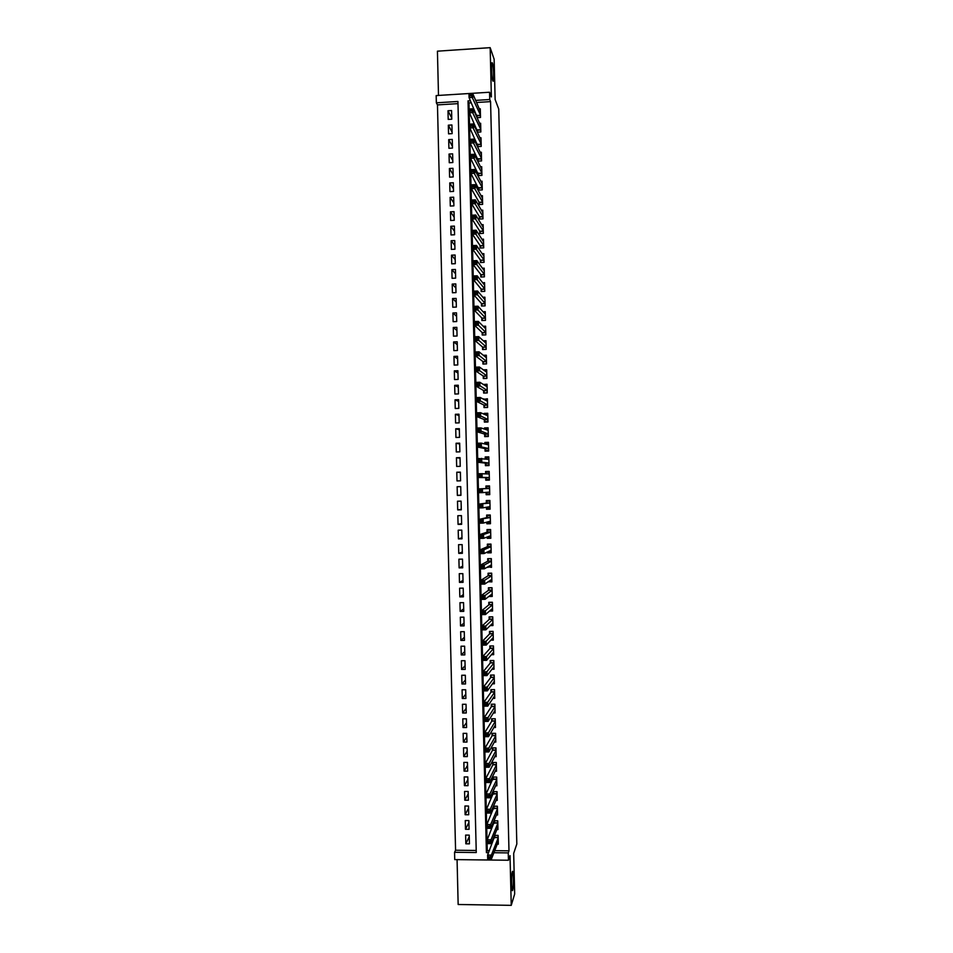 <?xml version="1.0" encoding="UTF-8"?>
<svg xmlns="http://www.w3.org/2000/svg" width="953" height="953" viewBox="0 0 953 953"><rect width="100%" height="100%" fill="white"/><g stroke="black" fill="none" stroke-linecap="round" stroke-linejoin="round"><path stroke-width="1.43" d="M492.856 81.053C491.891 78.837 491.14 64.733 491.891 62.767L492.403 62.886C493.38 65.28 494.095 79.17 493.356 81.136L492.856 81.053M512.75 890.126C511.642 894.236 511.142 875.199 512.273 871.888L512.297 871.804C513.405 867.933 513.881 886.743 512.762 890.09L512.202 890.078M457.988 103.639L437.463 104.901L436.355 102.817L436.176 95.574L489.568 92.238L489.747 99.517L475.654 100.387M457.071 859.63L458.155 904.492L511.249 905.35L514.68 893.962L513.679 853.364L516.824 844.013L498.729 109.047L495.131 99.493L494.142 59.229L490.164 47.65L437.427 51.176L438.499 95.419M494.702 850.672L508.985 850.826L508.259 852.899L508.437 860.237L454.736 859.594L454.557 852.292L476.262 852.542L457.928 101.483L436.355 102.817M437.463 104.901L455.57 850.243L454.557 852.292M477.084 117.684L480.503 117.469L480.288 108.785L479.288 108.845M477.298 132.157L480.848 131.955L480.634 123.259L479.597 123.33M477.548 144.106L477.608 146.643L481.205 146.428L480.991 137.744L479.907 137.804M477.906 158.579L477.965 161.117L481.563 160.914L481.348 152.23L480.217 152.289M478.251 173.065L478.323 175.602L481.92 175.4L481.706 166.715L480.526 166.775M478.609 187.55L478.668 190.076L482.278 189.885L482.063 181.201L480.824 181.261M478.966 202.024L479.025 204.561L482.623 204.383L482.421 195.687L481.11 195.758M479.323 216.522L479.383 219.047L482.98 218.868L482.766 210.172L481.396 210.244M479.681 231.007L479.74 233.545L483.338 233.366L483.123 224.67L481.682 224.741M480.026 245.493L480.098 248.03L483.695 247.863L483.481 239.167L481.944 239.239M480.383 259.99L480.443 262.528L484.053 262.361L483.838 253.665L482.206 253.736M480.741 274.488L480.8 277.025L484.41 276.858L484.195 268.162L482.444 268.234M481.098 288.985L481.158 291.523L484.767 291.368L484.553 282.66L482.671 282.743M481.456 303.483L481.515 306.02L485.113 305.865L484.898 297.169L482.885 297.253M481.801 317.98L481.873 320.518L485.47 320.375L485.256 311.667L483.064 311.762M485.768 332.657L482.373 332.788L482.909 334.968L485.827 334.848L485.613 326.176L483.219 326.271M482.516 346.999L482.575 349.537L486.185 349.394L485.97 340.697L483.326 340.793M482.873 361.509L482.933 364.046L486.542 363.915L486.328 355.207L483.385 355.314M483.231 376.018L483.29 378.555L486.9 378.436L486.685 369.716L483.362 369.835M483.588 390.527L483.647 393.065L487.257 392.946L487.043 384.238L483.433 384.5M483.933 405.049L484.005 407.586L487.602 407.467L487.4 398.759L483.802 399.367M484.291 419.558L484.362 422.108L487.96 421.988L487.745 413.28L484.148 413.388L484.16 414.245M484.648 434.08L484.708 436.629L488.317 436.522L488.103 427.802L484.505 427.909L484.529 429.124M485.006 448.601L485.065 451.15L488.675 451.043L488.46 442.335L484.851 442.43L484.898 443.991M485.363 463.134L485.422 465.672L489.032 465.576L488.818 456.856L485.208 456.952L485.256 458.881M485.72 477.656L485.78 480.205L489.389 480.109L489.175 471.39L485.565 471.485L485.625 473.76M486.078 492.367L486.137 494.726L489.747 494.643L489.532 485.923L485.923 486.006L485.982 488.555M486.447 507.246L486.495 509.259L490.104 509.176L489.89 500.456L486.28 500.539L486.34 503.089M486.804 522.137L486.852 523.793L490.461 523.721L490.247 515.001L486.638 515.073L486.697 517.622M487.174 537.039L487.209 538.326L490.819 538.266L490.604 529.534L486.995 529.606L487.054 532.155M487.543 551.93L487.567 552.871L491.176 552.8L490.962 544.08L487.352 544.151L487.412 546.688M487.9 566.821L491.534 567.357L491.319 558.625L487.698 558.684L487.769 561.234M488.27 581.723L491.891 581.902L491.677 573.17L488.055 573.229L488.127 575.767M488.806 596.495L492.236 596.447L492.022 587.715L488.412 587.775L488.484 590.312M489.568 611.04L492.594 611.004L492.379 602.272L488.77 602.32L488.829 604.869M490.235 625.585L492.951 625.561L492.737 616.829L489.127 616.865L489.187 619.414M490.855 640.142L493.309 640.118L493.094 631.374L489.485 631.422L489.544 633.959M491.426 654.687L493.666 654.675L493.451 645.943L489.842 645.967L489.902 648.516M491.962 669.244L494.023 669.232L493.809 660.5L490.199 660.524L490.259 663.074M492.475 683.813L494.381 683.801L494.166 675.058L490.557 675.081L490.616 677.631M492.963 698.37L494.738 698.37L494.524 689.627L490.914 689.638L490.974 692.188M493.428 712.939L495.095 712.939L494.881 704.196L491.271 704.207L491.331 706.757M493.892 727.508L495.453 727.508L495.238 718.765L491.629 718.765L491.688 721.314M494.333 742.077L495.81 742.077L495.596 733.333L491.986 733.333L492.046 735.883M494.774 756.646L496.168 756.646L495.953 747.902L492.344 747.902L492.403 750.452M495.203 771.227L496.525 771.227L496.31 762.483L492.701 762.471L492.761 765.021M495.62 785.808L496.882 785.808L496.668 777.064L493.058 777.052L493.118 779.602M496.036 800.389L497.24 800.389L497.025 791.645L493.416 791.621L493.475 794.171M496.453 814.97L497.597 814.97L497.383 806.226L493.773 806.202L493.833 808.752M496.858 829.551L497.954 829.563L497.74 820.807L494.13 820.783L494.19 823.332M469.257 836.651L465.838 843.81L465.624 835.09L469.221 835.126L469.436 843.846L465.838 843.81M468.912 822.391L465.481 829.277L465.267 820.545L468.864 820.581L469.079 829.301L465.481 829.277M468.566 808.144L465.124 814.732L464.921 806.012L468.519 806.035L468.721 814.755L465.124 814.732M468.221 793.885L464.778 800.198L464.564 791.466L468.161 791.49L468.376 800.21L464.778 800.198M467.875 779.637L464.421 785.653L464.206 776.933L467.804 776.945L468.018 785.677L464.421 785.653M467.53 765.39L464.063 771.12L463.861 762.4L467.446 762.412L467.661 771.132L464.063 771.12M467.173 751.155L463.718 756.587L463.503 747.879L467.101 747.879L467.315 756.599L463.718 756.587M466.827 736.907L463.361 742.065L463.146 733.345L466.744 733.345L466.958 742.065L463.361 742.065M466.482 722.672L463.003 727.532L462.789 718.824L466.386 718.812L466.601 727.532L463.003 727.532M466.136 708.424L462.658 713.011L462.443 704.291L466.041 704.279L466.243 712.999L462.658 713.011M465.791 694.189L462.3 698.489L462.086 689.769L465.683 689.758L465.898 698.478L462.3 698.489M465.445 679.965L461.943 683.968L461.728 675.26L465.326 675.236L465.541 683.944L461.943 683.968M465.1 665.73L461.597 669.447L461.383 660.739L464.969 660.715L465.183 669.423L461.597 669.447M464.754 651.507L461.24 654.937L461.026 646.229L464.623 646.194L464.838 654.902L461.24 654.937M464.397 637.271L460.883 640.416L460.668 631.708L464.266 631.672L464.48 640.38L460.883 640.416M464.051 623.048L460.537 625.907L460.323 617.199L463.908 617.163L464.123 625.871L460.537 625.907M463.706 608.824L460.18 611.397L459.965 602.689L463.563 602.641L463.766 611.35L460.18 611.397M463.361 594.612L459.822 596.888L459.608 588.192L463.206 588.132L463.42 596.84L459.822 596.888M463.015 580.389L459.477 582.39L459.263 573.682L462.848 573.623L463.063 582.331L459.477 582.39M462.67 566.177L459.12 567.881L458.905 559.185L462.503 559.125L462.705 567.821L459.12 567.881M462.324 551.954L458.762 553.383L458.56 544.687L462.145 544.616L462.36 553.324L458.762 553.383M461.979 537.742L458.417 538.886L458.202 530.19L461.788 530.118L462.002 538.814L458.417 538.886M461.633 523.542L458.059 524.388L457.845 515.692L461.443 515.621L461.645 524.317L458.059 524.388M461.288 509.331L457.702 509.891L457.5 501.207L461.085 501.123L461.3 509.819L457.702 509.891M460.942 495.119L457.357 495.405L457.142 486.709L460.728 486.626L460.942 495.322L457.357 495.405M460.382 472.402L456.785 472.223L456.999 480.92L460.585 480.824L460.382 472.128L456.785 472.223M460.037 458.202L456.439 457.738L456.654 466.434L460.239 466.339L460.025 457.643L456.439 457.738M459.691 444.003L456.082 443.252L456.296 451.948L459.882 451.841L459.668 443.157L456.082 443.252M459.346 429.803L455.737 428.779L455.939 437.463L459.537 437.356L459.322 428.671L455.737 428.779M459.001 415.615L455.379 414.293L455.594 422.977L459.179 422.87L458.965 414.186L455.379 414.293M458.655 401.427L455.022 399.819L455.236 408.503L458.822 408.384L458.619 399.7L455.022 399.819M458.31 387.24L454.676 385.346L454.891 394.03L458.476 393.911L458.262 385.226L454.676 385.346M457.964 373.052L454.319 370.872L454.533 379.556L458.119 379.425L457.905 370.741L454.319 370.872M457.619 358.864L453.973 356.398L454.176 365.082L457.762 364.951L457.559 356.267L453.973 356.398M457.273 344.676L453.616 341.936L453.831 350.621L457.416 350.478L457.202 341.793L453.616 341.936M456.928 330.5L453.271 327.475L453.473 336.147L457.059 336.004L456.844 327.332L453.271 327.475M456.582 316.325L452.913 313.001L453.128 321.685L456.713 321.542L456.499 312.858L452.913 313.001M456.237 302.149L452.556 298.539L452.77 307.223L456.356 307.069L456.142 298.396L452.556 298.539M455.891 287.973L452.21 284.089L452.425 292.762L455.999 292.607L455.796 283.923L452.21 284.089M455.546 273.797L451.853 269.628L452.067 278.3L455.653 278.145L455.439 269.461L451.853 269.628M455.2 259.633L451.508 255.178L451.722 263.85L455.296 263.683L455.093 255.011L451.508 255.178M454.855 245.457L451.15 240.728L451.365 249.388L454.95 249.221L454.736 240.549L451.15 240.728M454.51 231.293L450.805 226.278L451.007 234.938L454.593 234.772L454.378 226.099L450.805 226.278M454.164 217.129L450.447 211.828L450.662 220.488L454.247 220.31L454.033 211.637L450.447 211.828M453.819 202.977L450.102 197.378L450.304 206.051L453.89 205.86L453.676 197.188L450.102 197.378M453.473 188.813L449.745 182.94L449.959 191.601L453.533 191.41L453.33 182.75L449.745 182.94M453.128 174.661L449.399 168.49L449.602 177.163L453.187 176.96L452.973 168.3L449.399 168.49M452.782 160.497L449.042 154.052L449.256 162.725L452.83 162.522L452.627 153.85L449.042 154.052M452.437 146.345L448.696 139.614L448.899 148.287L452.484 148.072L452.27 139.412L448.696 139.614M452.091 132.193L448.339 125.188L448.553 133.849L452.127 133.634L451.925 124.974L448.339 125.188M455.57 850.243L476.214 850.469M451.782 119.196L451.567 110.536L447.993 110.751L448.196 119.411L451.782 119.196M508.985 850.826L490.569 101.626L476.56 102.495M471.366 102.817L468.983 102.96L487.269 850.588L489.401 850.612M497.263 844.144L498.312 844.155L498.097 835.4L494.488 835.364L494.547 837.913M485.827 334.884L482.218 335.027L482.158 332.49M477.191 129.632L477.25 132.062M476.834 115.158L476.893 117.231M489.568 92.238L491.379 96.932L490.164 47.65M490.569 101.626L489.747 99.517M511.249 905.35L510.022 855.639L508.437 860.237M470.437 100.708L468.03 100.863L486.423 852.649L488.567 852.673M493.904 852.732L508.259 852.899M487.269 850.588L486.423 852.649M468.983 102.96L468.03 100.863M451.746 118.053L447.993 110.751M490.068 580.758L488.27 581.949M489.902 566.273L487.912 567.416M489.83 551.799L487.567 552.871M489.913 537.313L487.209 538.326M490.33 522.816L486.852 523.793M490.092 508.604L486.495 509.259M489.735 494.404L486.137 494.726M489.187 471.711L485.565 471.485M488.841 457.523L485.208 456.952M488.139 443.252L484.851 442.43M487.126 428.814L484.505 427.909M486.387 414.376L484.148 413.388M485.768 399.926L483.79 398.878M485.232 385.488L483.433 384.357M490.056 856.818L488.532 856.795L488.567 858.331L490.092 858.343L490.056 856.818L491.391 855.115L491.486 858.939L487.686 858.891L487.602 855.067L491.391 855.115L498.169 837.949M498.252 841.594L491.486 858.939L490.092 858.343M488.532 856.795L487.602 855.067L495.024 835.364M488.567 858.331L487.686 858.891M489.675 841.499L488.162 841.487L488.198 843.024L489.711 843.036L489.675 841.499L491.009 839.819L491.105 843.643L487.317 843.608L487.221 839.784L491.009 839.819L497.811 823.356M497.895 827.013L491.105 843.643L489.711 843.036M488.162 841.487L487.221 839.784L494.678 820.783M488.198 843.024L487.317 843.608M489.306 826.191L487.781 826.18L487.829 827.716L489.342 827.728L489.306 826.191L490.64 824.536L490.735 828.36L486.947 828.324L486.852 824.5L490.64 824.536L497.454 808.775M497.537 812.421L490.735 828.36L489.342 827.728M487.781 826.18L486.852 824.5L494.333 806.202M487.829 827.716L486.947 828.324M488.925 810.884L487.412 810.872L487.448 812.409L488.972 812.421L488.925 810.884L490.259 809.252L490.354 813.076L486.566 813.04L486.471 809.228L490.259 809.252L497.085 794.194M497.18 797.84L490.354 813.076L488.972 812.421M487.412 810.872L486.471 809.228L493.976 791.621M487.448 812.409L486.566 813.04M488.555 795.576L487.043 795.576L487.078 797.101L488.591 797.113L488.555 795.576L489.89 793.968L489.985 797.792L486.197 797.768L486.101 793.944L489.89 793.968L496.727 779.614M496.823 783.259L489.985 797.792L488.591 797.113M487.043 795.576L486.101 793.944L493.63 777.052M487.078 797.101L486.197 797.768M488.174 780.281L486.661 780.269L486.697 781.805L488.222 781.805L488.174 780.281L489.52 778.684L489.616 782.508L485.827 782.484L485.732 778.672L489.52 778.684L496.37 765.033M496.465 768.678L489.616 782.508L488.222 781.805M486.661 780.269L485.732 778.672L492.892 764.771L493.285 762.471M486.697 781.805L485.827 782.484M487.805 764.973L486.292 764.973L486.328 766.498L487.841 766.51L487.805 764.973L489.139 763.413L489.234 767.225L485.446 767.213L485.351 763.401L489.139 763.413L496.013 750.452M496.108 754.097L489.234 767.225L487.841 766.51M486.292 764.973L485.351 763.401L492.534 750.214L492.939 747.902M486.328 766.498L485.446 767.213M487.436 749.677L485.911 749.677L485.947 751.202L487.471 751.214L487.436 749.677L488.77 748.129L488.865 751.953L485.077 751.941L484.982 748.129L488.77 748.129L495.655 735.883M495.751 739.528L488.865 751.953L487.471 751.214M485.911 749.677L484.982 748.129L492.177 735.656L492.594 733.333M485.947 751.202L485.077 751.941M487.054 734.382L485.542 734.382L485.577 735.919L487.09 735.919L487.054 734.382L488.389 732.857L488.484 736.681L484.696 736.681L484.612 732.857L488.389 732.857L495.298 721.314M495.393 724.959L488.484 736.681L487.09 735.919M485.542 734.382L484.612 732.857L491.819 721.099L492.248 718.765M485.577 735.919L484.696 736.681M486.685 719.098L485.16 719.098L485.208 720.623L486.721 720.623L486.685 719.098L488.019 717.585L488.115 721.409L484.327 721.409L484.231 717.597L488.019 717.585L494.941 706.745M495.036 710.378L488.115 721.409L486.721 720.623M485.16 719.098L484.231 717.597L491.462 706.554L491.903 704.207M485.208 720.623L484.327 721.409M494.107 696.667L494.702 696.655M486.304 703.802L484.791 703.802L484.827 705.339L486.352 705.327L486.304 703.802L487.65 702.313L487.745 706.137L483.957 706.149L483.862 702.325L487.65 702.313L494.595 692.176M494.678 695.821L487.745 706.137L486.352 705.327M484.791 703.802L483.862 702.325L491.105 692.009L491.557 689.638M484.827 705.339L483.957 706.149M493.654 682.169L494.345 682.157M485.935 688.519L484.422 688.519L484.458 690.055L485.97 690.043L485.935 688.519L487.269 687.053L487.364 690.865L483.576 690.889L483.493 687.065L487.269 687.053L494.238 677.607M494.321 681.252L487.364 690.865L485.97 690.043M484.422 688.519L483.493 687.065L490.747 677.452L491.212 675.081M484.458 690.055L483.576 690.889M493.201 667.672L493.988 667.66M485.565 673.235L484.041 673.235L484.076 674.772L485.601 674.76L485.565 673.235L486.9 671.782L486.995 675.606L483.207 675.629L483.111 671.817L486.9 671.782L493.88 663.05M493.964 666.683L486.995 675.606L485.601 674.76M484.041 673.235L483.111 671.817L490.39 662.907L490.878 660.524M484.076 674.772L483.207 675.629M492.713 653.174L493.63 653.174M485.184 657.951L483.671 657.963L483.707 659.488L485.22 659.476L485.184 657.951L486.53 656.522L486.614 660.346L482.837 660.369L482.742 656.557L486.53 656.522L493.523 648.481M493.606 652.126L486.614 660.346L485.22 659.476M483.671 657.963L482.742 656.557L490.033 648.374L490.533 645.967M483.707 659.488L482.837 660.369M492.201 638.689L493.273 638.677M490.235 631.41L493.094 631.434M484.815 642.667L483.302 642.679L483.338 644.204L484.851 644.192L484.815 642.667L486.149 641.262L486.244 645.086L482.456 645.121L482.373 641.298L486.149 641.262L493.166 633.924M493.249 637.569L486.244 645.086L484.851 644.192M483.302 642.679L482.373 641.298L489.675 633.828L490.176 631.458M483.338 644.204L482.456 645.121M491.665 624.203L492.927 624.191M489.961 616.853L492.749 616.948M484.434 627.384L482.921 627.408L482.957 628.932L484.481 628.92L484.434 627.384L485.78 626.014L485.875 629.826L482.087 629.862L481.992 626.05L485.78 626.014L492.808 619.367M492.892 623.012L485.875 629.826L484.481 628.92M482.921 627.408L481.992 626.05L489.33 619.295L489.818 616.972M482.957 628.932L482.087 629.862M491.081 609.717L492.57 609.694M489.699 602.308L492.391 602.451M484.064 612.112L482.552 612.136L482.587 613.661L484.1 613.637L484.064 612.112L485.411 610.754L485.494 614.566L481.718 614.614L481.622 610.802L485.411 610.754L492.451 604.821M492.534 608.455L485.494 614.566L484.1 613.637M482.552 612.136L481.622 610.802L488.972 604.75L489.473 602.499M482.587 613.661L481.718 614.614M490.438 595.244L492.213 595.208M489.473 587.751L492.034 587.977M483.695 596.84L482.17 596.864L482.218 598.389L483.731 598.365L483.695 596.84L485.029 595.506L485.125 599.318L481.336 599.366L481.253 595.554L485.029 595.506L492.093 590.264M492.177 593.898L485.125 599.318L483.731 598.365M482.17 596.864L481.253 595.554L488.615 590.217L489.115 588.013M482.218 598.389L481.336 599.366M489.711 580.758L491.855 580.734M489.294 573.206L491.677 573.492M483.314 581.568L481.801 581.592L481.837 583.117L483.35 583.093L483.314 581.568L484.66 580.258L484.755 584.07L480.967 584.129L480.872 580.317L484.66 580.258L491.736 575.719M491.819 579.353L484.755 584.07L483.35 583.093M481.801 581.592L480.872 580.317L488.258 575.683L488.758 573.539M481.837 583.117L480.967 584.129M488.841 566.296L491.498 566.249M489.175 558.661L491.319 559.006M482.945 566.296L481.432 566.332L481.468 567.857L482.98 567.833L482.945 566.296L484.291 565.01L484.374 568.822L480.598 568.881L480.503 565.069L484.291 565.01L491.379 561.174M491.462 564.807L484.374 568.822L482.98 567.833M481.432 566.332L480.503 565.069L487.9 561.162L488.401 559.054M481.468 567.857L480.598 568.881M488.162 551.632L491.152 551.775M489.175 544.115L488.055 544.58L490.974 544.532M482.575 551.037L481.051 551.06L481.086 552.585L482.611 552.561L482.575 551.037L483.91 549.762L484.005 553.574L480.229 553.645L480.133 549.833L483.91 549.762L491.021 546.629M491.105 550.262L484.005 553.574L482.611 552.561M481.051 551.06L480.133 549.833L487.543 546.629L488.055 544.58M481.086 552.585L480.229 553.645M487.698 536.837L490.795 537.289M489.413 529.558L487.698 530.118L490.616 530.059M482.194 535.777L480.681 535.8L480.717 537.325L482.23 537.301L482.194 535.777L483.54 534.526L483.636 538.338L479.847 538.409L479.752 534.597L483.54 534.526L490.664 532.084M490.747 535.717L483.636 538.338L482.23 537.301M480.681 535.8L479.752 534.597L487.186 532.108L487.698 530.118M480.717 537.325L479.847 538.409M487.233 522.03L487.519 522.875L490.438 522.816M490.247 515.144L487.34 515.644L490.259 515.585M481.825 520.517L480.312 520.541L480.348 522.065L481.861 522.041L481.825 520.517L483.171 519.29L483.254 523.102L479.478 523.173L479.383 519.361L490.307 517.539L486.828 517.586L487.34 515.644M490.402 521.172L483.254 523.102L481.861 522.041M480.312 520.541L479.383 519.361L486.828 517.586M480.348 522.065L479.478 523.173M486.769 507.199L487.162 508.414L490.08 508.342M489.902 500.885L486.983 501.183L489.902 501.111M481.444 505.257L479.931 505.293L479.967 506.817L481.491 506.782L481.444 505.257L482.79 504.054L482.885 507.854L479.109 507.937L479.014 504.137L489.949 503.005L486.471 503.065L486.983 501.183M490.045 506.639L482.885 507.854L481.491 506.782M479.931 505.293L479.014 504.137L486.471 503.065M479.967 506.817L479.109 507.937M486.292 492.344L486.804 493.94L489.723 493.88M489.544 486.614L486.638 486.709L489.544 486.638M481.074 489.997L479.562 490.033L479.597 491.557L481.11 491.522L481.074 489.997L482.421 488.818L482.516 492.63L478.728 492.713L478.644 488.913L489.592 488.472L486.125 488.544L486.638 486.709M489.687 492.105L482.516 492.63L481.11 491.522M479.562 490.033L478.644 488.913L486.125 488.544M479.597 491.557L478.728 492.713M489.365 479.49L486.459 479.478L489.377 479.407M485.863 473.772L486.28 472.247L489.199 472.176M486.459 479.478L485.851 477.656L478.358 477.489L478.263 473.677L489.234 473.939M480.705 474.749L482.051 473.581L482.135 477.393L478.358 477.489L479.228 476.309L480.741 476.274L480.705 474.749L479.192 474.785L479.228 476.309M485.851 477.656L489.33 477.572L482.135 477.393L480.741 476.274M478.263 473.677L479.192 474.785M489.02 465.219L486.101 465.016L489.02 464.945M485.613 458.929L485.923 457.785L488.841 457.714M486.101 465.016L485.494 463.146L477.989 462.265L477.894 458.453L488.877 459.406M480.324 459.501L481.67 458.357L481.765 462.157L477.989 462.265L478.847 461.061L480.372 461.026L480.324 459.501L478.811 459.537L478.847 461.061M485.494 463.146L488.972 463.051L481.765 462.157L480.372 461.026M477.894 458.453L478.811 459.537M488.675 450.96L485.744 450.555L488.663 450.483M485.351 444.11L485.565 443.336L488.484 443.252M485.744 450.555L485.148 448.637L477.62 447.04L477.524 443.24L481.301 443.133L488.52 444.872M479.955 444.253L481.301 443.133L481.396 446.933L477.62 447.04L478.477 445.813L479.99 445.778L479.955 444.253L478.442 444.289L478.477 445.813M488.615 448.506L481.396 446.933L479.99 445.778M477.524 443.24L478.442 444.289M486.947 436.557L485.387 436.105L488.305 436.021M485.089 429.303L488.127 428.79M485.387 436.105L484.791 434.127L477.239 431.828L477.155 428.016L480.931 427.909L488.079 430.315M479.585 429.005L480.931 427.909L481.027 431.709L477.239 431.828L478.108 430.565L479.621 430.53L479.585 429.005L478.072 429.053L478.108 430.565M488.258 433.972L479.621 430.53M477.155 428.016L478.072 429.053M486.078 422.048L485.041 421.643L487.948 421.56M484.827 414.531L487.781 414.329M485.041 421.643L484.434 419.618L476.869 416.604L476.774 412.804L480.55 412.685L487.781 415.806M479.204 413.757L480.55 412.685L480.646 416.485L476.869 416.604L477.739 415.329L479.252 415.282L479.204 413.757L477.691 413.805L477.739 415.329M487.9 419.451L479.252 415.282M476.774 412.804L477.691 413.805M485.399 407.539L487.602 407.098M484.91 399.962L487.424 399.879M484.684 407.193L484.076 405.108L476.5 401.392L476.405 397.592L480.181 397.461L487.459 401.296M478.835 398.521L480.181 397.461L480.276 401.273L476.5 401.392L477.358 400.093L478.871 400.046L478.835 398.521L477.322 398.568L477.358 400.093M487.543 404.93L478.871 400.046M476.405 397.592L477.322 398.568M484.827 393.029L487.245 392.648M485.029 385.488L487.066 385.417M484.327 392.743L483.719 390.611L476.131 386.179L476.035 382.379L479.812 382.248L487.102 386.775M478.466 383.285L479.812 382.248L479.907 386.048L476.131 386.179L476.988 384.857L478.501 384.798L478.466 383.285L476.953 383.332L476.988 384.857M487.186 390.408L478.501 384.798M476.035 382.379L476.953 383.332M484.315 378.52L486.888 378.198M485.029 371.027L486.709 370.967M483.981 378.293L483.362 376.113L475.75 370.967L475.666 367.167L479.442 367.036L486.745 372.266M478.096 368.049L479.442 367.036L479.526 370.836L475.75 370.967L476.619 369.621L478.132 369.561L478.096 368.049L476.583 368.096L476.619 369.621M486.828 375.887L478.132 369.561M475.666 367.167L476.583 368.096M483.838 364.01L486.53 363.748M484.946 356.577L486.364 356.517M483.624 363.855L483.016 361.616L475.38 355.767L475.285 351.967L479.061 351.824L486.387 357.744M477.715 352.813L479.061 351.824L479.156 355.624L475.38 355.767L476.238 354.385L477.751 354.337L477.715 352.813L476.202 352.872L476.238 354.385M486.483 361.378L477.751 354.337M475.285 351.967L476.202 352.872M483.385 349.501L486.185 349.298M484.803 342.115L486.006 342.079M483.266 349.406L482.659 347.118L475.011 340.555L474.916 336.754L478.692 336.612L486.03 343.235M477.346 337.576L478.692 336.612L478.787 340.412L475.011 340.555L475.869 339.161L477.382 339.101L477.346 337.576L475.833 337.636L475.869 339.161M486.125 346.856L477.382 339.101M474.916 336.754L475.833 337.636M484.624 327.665L485.649 327.629M482.373 332.788L474.642 325.354L474.546 321.554L478.323 321.399L485.673 328.725M476.976 322.352L478.323 321.399L478.418 325.211L474.642 325.354L475.499 323.937L477.012 323.877L476.976 322.352L475.464 322.412L475.499 323.937M485.768 332.347L477.012 323.877M474.546 321.554L475.464 322.412M484.41 313.227L485.291 313.192M482.552 320.494L481.944 318.123L474.272 310.154L474.177 306.354L477.953 306.199L485.327 314.216M476.595 307.128L477.953 306.199L478.037 309.999L474.272 310.154L475.13 308.712L476.643 308.653L476.595 307.128L475.082 307.188L475.13 308.712M485.411 317.837L476.643 308.653M474.177 306.354L475.082 307.188M484.184 298.777L484.946 298.742M482.182 305.996L481.587 303.638L473.891 294.965L473.808 291.165L477.572 290.999L484.97 299.707M476.226 291.904L477.572 290.999L477.667 294.799L473.891 294.965L474.749 293.488L476.262 293.429L476.226 291.904L474.713 291.963L474.749 293.488M485.053 303.328L476.262 293.429M473.808 291.165L474.713 291.963M483.933 284.339L484.589 284.304M481.813 291.487L481.229 289.152L473.522 279.765L473.427 275.965L477.203 275.798L484.612 285.197M475.857 276.68L477.203 275.798L477.298 279.598L473.522 279.765L474.38 278.276L475.892 278.205L475.857 276.68L474.344 276.751L474.38 278.276M484.696 288.83L475.892 278.205M473.427 275.965L474.344 276.751M481.444 276.989L480.884 274.667L473.153 264.577L473.057 260.777L476.834 260.598L484.255 270.7M475.487 261.467L476.834 260.598L476.929 264.398L473.153 264.577L474.01 263.052L475.523 262.98L475.487 261.467L473.975 261.527L474.01 263.052M484.338 274.321L475.523 262.98M473.057 260.777L473.975 261.527M481.074 262.492L480.526 260.181L472.783 249.388L472.688 245.588L476.464 245.409L483.898 256.202M475.106 246.243L476.464 245.409L476.56 249.209L472.783 249.388L473.641 247.84L475.142 247.768L475.106 246.243L473.593 246.315L473.641 247.84M483.993 259.824L475.142 247.768M472.688 245.588L473.593 246.315M480.705 248.006L480.169 245.707L472.414 234.2L472.319 230.4L476.083 230.209L483.54 241.705M474.737 231.031L476.083 230.209L476.178 234.009L472.414 234.2L473.26 232.627L474.773 232.556L474.737 231.031L473.224 231.102L473.26 232.627M483.636 245.326L474.773 232.556M472.319 230.4L473.224 231.102M480.348 233.509L479.812 231.222L472.033 219.011L471.949 215.211L475.714 215.021L483.183 227.207M474.368 215.819L475.714 215.021L475.809 218.821L472.033 219.011L472.891 217.415L474.403 217.344L474.368 215.819L472.855 215.902L472.891 217.415M483.278 230.829L474.403 217.344M471.949 215.211L472.855 215.902M479.978 219.023L479.466 216.748L471.664 203.835L471.568 200.035L475.344 199.832L482.837 212.71M473.998 200.618L475.344 199.832L475.44 203.632L471.664 203.835L472.521 202.215L474.034 202.131L473.998 200.618L472.485 200.69L472.521 202.215M482.921 216.331L474.034 202.131M471.568 200.035L472.485 200.69M479.609 204.538L479.109 202.274L471.294 188.646L471.199 184.858L474.975 184.656L482.48 198.224M473.617 185.406L474.975 184.656L475.07 188.444L471.294 188.646L472.152 187.002L473.653 186.931L473.617 185.406L472.116 185.49L472.152 187.002M482.563 201.845L473.653 186.931M471.199 184.858L472.116 185.49M479.252 190.052L470.925 173.47L470.83 169.682L474.606 169.467L482.123 183.726M473.248 170.206L474.606 169.467L474.689 173.267L470.925 173.47L471.771 171.802L473.284 171.719L473.248 170.206L471.735 170.289L471.771 171.802M482.206 187.348L473.284 171.719M470.83 169.682L471.735 170.289M478.882 175.566L470.556 158.293L470.46 154.505L474.225 154.291L481.765 169.241M472.879 155.005L474.225 154.291L474.32 158.091L470.556 158.293L471.401 156.602L472.914 156.518L472.879 155.005L471.366 155.089L471.401 156.602M481.861 172.862L472.914 156.518M470.46 154.505L471.366 155.089M478.513 161.081L470.186 143.129L470.091 139.329L473.855 139.114L481.408 154.755M472.509 139.805L473.855 139.114L473.951 142.902L470.186 143.129L471.032 141.413L472.545 141.318L472.509 139.805L470.996 139.888L471.032 141.413M481.503 158.377L472.545 141.318M470.091 139.329L470.996 139.888M478.156 146.607L469.805 127.952L469.722 124.164L473.486 123.938L481.062 140.282M472.128 124.605L473.486 123.938L473.581 127.726L469.805 127.952L470.663 126.213L472.176 126.13L472.128 124.605L470.627 124.7L470.663 126.213M481.146 143.903L472.176 126.13M469.722 124.164L470.627 124.7M477.787 132.133L469.436 112.788L469.352 108.999L473.117 108.761L480.705 125.796M471.759 109.416L473.117 108.761L473.212 112.561L469.436 112.788L470.294 111.024L471.795 110.929L471.759 109.416L470.246 109.5L470.294 111.024M480.788 129.417L471.795 110.929M469.352 108.999L470.246 109.5M477.429 117.66L469.067 97.623L468.971 93.835L472.748 93.597L480.348 111.322M471.39 94.216L472.748 93.597L472.843 97.385L469.067 97.623L469.912 95.836L471.425 95.741L471.39 94.216L469.877 94.311L469.912 95.836M480.431 114.944L471.425 95.741M468.971 93.835L469.877 94.311M494.678 837.568L498.157 837.604L494.678 837.604M498.145 837.377L494.726 837.342M494.333 822.999L497.8 823.023L494.321 823.035M497.788 822.808L494.369 822.784M497.442 808.489L493.964 808.466L497.442 808.454M497.43 808.239L494.011 808.215M497.085 793.92L493.606 793.897M497.073 793.682L493.654 793.658M496.727 779.351L493.249 779.328L496.727 779.304M496.716 779.113L493.309 779.101M496.37 764.782L492.892 764.771M496.358 764.556L492.951 764.556M496.013 750.214L492.534 750.214L496.013 750.166M496.013 749.999L492.594 749.999M495.655 735.656L492.177 735.656M495.655 735.442L492.236 735.442M495.298 721.099L491.819 721.099M495.298 720.897L491.879 720.897M494.941 706.542L491.462 706.554M494.941 706.34L491.522 706.352M494.583 691.985L491.105 692.009M494.583 691.795L491.164 691.807M494.226 677.44L490.747 677.452M494.226 677.249L490.807 677.273M493.868 662.883L490.39 662.907M493.868 662.704L490.45 662.728M493.511 648.338L490.033 648.374M493.511 648.159L490.092 648.195M493.154 633.793L489.675 633.828M493.154 633.626L489.735 633.662M492.796 619.247L489.33 619.295M492.796 619.093L489.377 619.128M492.439 604.714L488.972 604.75M492.439 604.559L489.032 604.595M492.093 590.169L488.615 590.217M492.082 590.026L488.675 590.074M491.736 575.636L488.258 575.683M491.724 575.493L488.317 575.541M491.379 561.103L487.9 561.162M491.367 560.96L487.96 561.019M491.021 546.569L487.543 546.629M491.021 546.438L487.602 546.498M490.664 532.036L487.186 532.108M490.664 531.917L487.245 531.977M486.876 517.515L490.307 517.443L486.888 517.467M486.53 502.993L489.949 502.91L486.542 502.946M489.687 492.201L487.745 492.236M489.592 488.353L486.185 488.436M489.33 477.679L485.923 477.763M489.234 473.844L488.007 473.879M488.972 463.17L485.565 463.253M488.615 448.66L485.208 448.756M488.615 448.541L485.148 448.637M488.258 434.151L484.851 434.246M488.258 434.02L484.791 434.127M487.912 419.642L484.493 419.749M487.9 419.511L484.434 419.618M487.555 405.144L484.148 405.251M487.543 405.001L484.076 405.108M487.197 390.635L483.79 390.754M487.197 390.492L483.719 390.611M486.84 376.137L483.433 376.256M486.84 375.982L483.362 376.113M486.483 361.64L483.076 361.759M486.483 361.485L483.016 361.616M486.125 347.142L482.718 347.273M486.125 346.987L482.659 347.118M485.768 332.49L482.301 332.621M485.422 318.159L482.015 318.302M485.411 317.992L481.944 318.123M485.065 303.673L481.658 303.816M485.053 303.495L481.587 303.638M484.708 289.188L481.301 289.331M484.708 288.997L481.229 289.152M484.35 274.702L480.943 274.857M484.35 274.512L480.884 274.667M483.993 260.229L480.598 260.383M483.993 260.026L480.526 260.181M483.647 245.743L480.241 245.91M483.636 245.54L480.169 245.707M483.29 231.269L479.883 231.436M483.278 231.055L479.812 231.222M482.933 216.796L479.526 216.962M482.933 216.569L479.466 216.748M482.575 202.322L479.18 202.501M482.575 202.096L479.109 202.274M482.218 187.848L478.823 188.027M482.218 187.622L478.751 187.801M481.873 173.375L478.466 173.565M481.861 173.148L478.394 173.339M481.515 158.913L478.108 159.103M481.503 158.674L478.049 158.865M481.158 144.451L477.763 144.642M481.158 144.201L477.691 144.403M480.8 129.989L477.405 130.192M480.8 129.739L477.334 129.942M480.455 115.527L477.048 115.73M480.443 115.265L476.976 115.48M497.085 793.873L493.618 793.861M496.37 764.735L492.904 764.723M495.655 735.609L492.201 735.609M495.298 721.04L491.843 721.052M494.941 706.483L491.486 706.495M494.583 691.926L491.129 691.938M494.226 677.369L490.783 677.392M493.868 662.823L490.426 662.847M493.511 648.278L490.068 648.302M493.154 633.721L489.711 633.757M492.796 619.176L489.365 619.224M492.439 604.643L489.008 604.678M492.082 590.098L488.651 590.145M491.724 575.564L488.293 575.612M491.379 561.031L487.948 561.091M491.021 546.498L487.591 546.557M490.664 531.965L487.233 532.036M489.592 488.389L486.173 488.472M489.234 473.867L488.401 473.891"/></g></svg>

